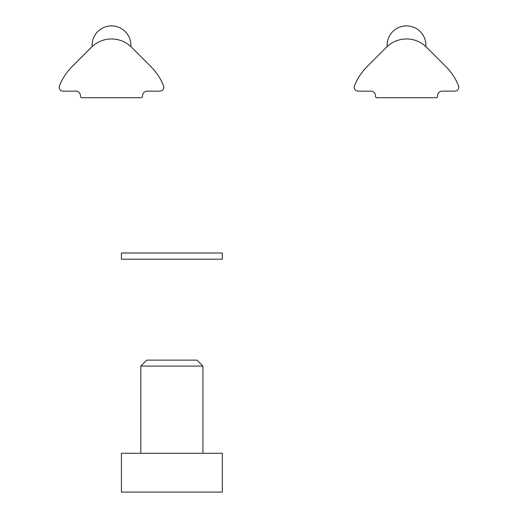 <?xml version="1.0" encoding="UTF-8"?>
<svg xmlns="http://www.w3.org/2000/svg" width="518" height="518" viewBox="0 0 518 518"><rect width="100%" height="100%" fill="white"/><g stroke="black" fill="none" stroke-linecap="round" stroke-linejoin="round"><path stroke-width="0.78" d="M131.307 47.021L129.74 45.603M93.272 45.597L91.712 47.008M85.71 53.011L91.453 47.267A28.354 28.354 0 0 1 131.553 47.267L137.309 53.024M131.553 47.267L151.023 66.738A55.892 55.892 0 0 1 163.526 85.82A3.891 3.891 0 0 1 159.9 91.136L147.209 91.136A4.656 4.656 0 0 0 142.554 95.791L142.554 96.18A1.554 1.554 0 0 1 141 97.734L81.999 97.734A1.554 1.554 0 0 1 80.445 96.18L80.445 95.791A4.656 4.656 0 0 0 75.79 91.136L63.099 91.136A3.891 3.891 0 0 1 59.479 85.82A55.892 55.892 0 0 1 71.976 66.738L91.453 47.267M426.301 47.021L424.741 45.603M388.273 45.597L386.713 47.008M380.704 53.011L386.447 47.267A28.354 28.354 0 0 1 426.547 47.267L432.31 53.024M426.547 47.267L446.024 66.738A55.892 55.892 0 0 1 458.521 85.82A3.891 3.891 0 0 1 454.901 91.136L442.21 91.136A4.656 4.656 0 0 0 437.555 95.791L437.555 96.18A1.554 1.554 0 0 1 436.001 97.734L377 97.734A1.554 1.554 0 0 1 375.446 96.18L375.446 95.791A4.656 4.656 0 0 0 370.791 91.136L358.1 91.136A3.891 3.891 0 0 1 354.474 85.82A55.892 55.892 0 0 1 366.977 66.738L386.447 47.267M222.339 252.998L121.413 252.998L121.413 259.207L222.339 259.207L222.339 252.998M148.29 366.077L202.926 366.077L196.976 360.127L146.775 360.127L140.825 366.077L148.29 366.077M133.553 492.1L222.339 492.1L222.339 453.282L121.413 453.282L121.413 492.1L133.553 492.1M130.873 46.601A19.406 19.406 0 0 0 112.16 25.9A19.406 19.406 0 0 0 92.146 46.588M425.874 46.601A19.406 19.406 0 0 0 407.161 25.9A19.406 19.406 0 0 0 387.14 46.588M202.926 453.282L202.926 366.077M140.825 453.282L140.825 366.077"/></g></svg>
